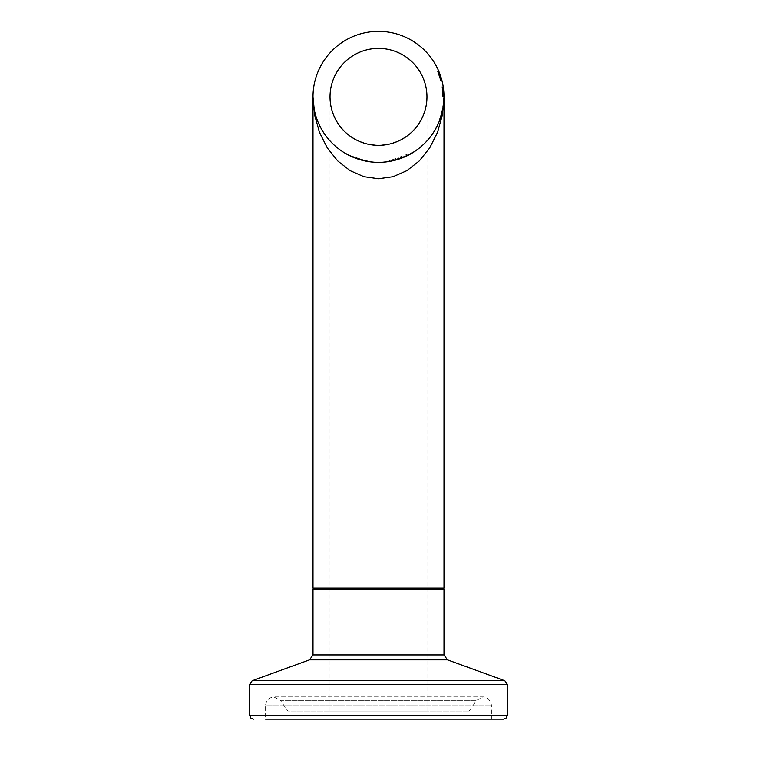 <?xml version="1.0" encoding="UTF-8"?>
<svg xmlns="http://www.w3.org/2000/svg" width="757" height="757" viewBox="0 0 757 757"><rect width="100%" height="100%" fill="white"/><g stroke="black" fill="none" stroke-linecap="round" stroke-linejoin="round"><path stroke-width="0.57" stroke-dasharray="3.79 2.84" d="M439.533 76.968L439.306 76.287A64.194 64.194 0 0 1 440.706 81.018A64.194 64.194 0 0 0 439.703 77.488L439.533 76.968L440.905 76.968L440.158 74.754L440.621 76.088L439.24 76.088L440.593 80.583A64.194 64.194 0 0 0 440.195 79.125L437.849 72.398A64.194 64.194 0 0 1 438.454 73.921L437.754 72.17A64.194 64.194 0 0 1 438.275 73.467L439.24 76.088L440.621 76.088L439.382 76.514M440.763 76.514L439.306 76.287M440.688 76.287A65.499 65.499 0 0 1 442.06 81.018L440.706 81.018L437.612 71.839L440.706 81.018A64.194 64.194 0 0 0 440.337 79.636L437.612 71.839L440.423 79.939A64.194 64.194 0 0 1 440.706 81.018L439.032 75.511A64.194 64.194 0 0 0 437.612 71.839A64.194 64.194 0 0 1 440.706 81.018A64.194 64.194 0 0 0 439.476 76.798L440.706 81.018L437.612 71.839L440.706 81.018L442.06 81.018A65.499 65.499 0 0 0 441.776 79.939L440.423 79.939L441.776 79.939A65.499 65.499 0 0 0 441.076 77.488L439.703 77.488M441.076 77.488L439.713 77.545M437.906 72.549L439.325 72.549L440.158 74.754L439.609 73.268L438.199 73.268M441.747 79.816L440.735 76.429A65.499 65.499 0 0 0 440.347 75.303A65.499 65.499 0 0 1 440.725 76.41L438.956 71.65L437.537 71.65L439.174 72.17A65.499 65.499 0 0 1 439.685 73.467L439.391 72.71L437.972 72.71L439.401 72.738L439.978 74.262L440.886 76.892L439.505 76.892M439.495 72.984L438.085 72.984M439.685 73.467L438.275 73.467L439.685 73.467M439.174 72.17L437.754 72.17M443.394 87.926L443.479 88.626A65.499 65.499 0 0 0 443.309 87.367L443.328 87.49A65.499 65.499 0 0 1 443.536 89.023L443.479 88.626A65.499 65.499 0 0 0 443.309 87.367L441.899 86.79L442.419 90.897A64.194 64.194 0 0 0 442.353 90.263L442.164 88.626A64.194 64.194 0 0 0 441.984 87.367L442.419 90.897A64.194 64.194 0 0 0 442.353 90.263L442.164 88.626A64.194 64.194 0 0 0 441.984 87.367L442.003 87.49A64.194 64.194 0 0 1 442.211 89.023L442.684 95.685A64.194 64.194 0 0 0 442.637 94.228L442.552 92.562A64.194 64.194 0 0 0 442.504 91.947L441.918 86.941A64.194 64.194 0 0 1 442.694 96.517A64.194 64.194 0 0 0 441.918 86.941L442.088 88.039A64.194 64.194 0 0 0 441.927 86.998L442.22 89.052A64.194 64.194 0 0 1 442.571 92.865A64.194 64.194 0 0 0 442.277 89.591L442.419 90.897A64.194 64.194 0 0 0 442.353 90.263L442.164 88.626A64.194 64.194 0 0 0 441.984 87.367L443.224 86.79L441.899 86.79L443.224 86.79L443.678 90.348L443.943 94.019L442.627 94.019L442.457 91.408A64.194 64.194 0 0 0 441.918 86.941A64.194 64.194 0 0 1 442.694 96.111L442.514 92.089A64.194 64.194 0 0 0 442.514 92.042L441.918 86.941A64.194 64.194 0 0 1 442.618 93.821A64.194 64.194 0 0 0 442.571 92.865A64.194 64.194 0 0 1 442.684 95.798A64.194 64.194 0 0 0 442.561 92.799L442.618 93.821A64.194 64.194 0 0 0 441.918 86.941A64.194 64.194 0 0 1 442.618 93.821A64.194 64.194 0 0 0 442.58 93.054L442.627 94.019L443.943 94.019L443.905 93.253L442.59 93.253L443.905 93.253L443.734 90.897A65.499 65.499 0 0 0 443.668 90.263L442.353 90.263L443.668 90.263L443.526 88.995L443.668 90.263L442.353 90.263L443.668 90.263L442.353 90.263L443.668 90.263L443.545 89.099M443.517 88.891L442.211 89.023L443.536 89.023A65.499 65.499 0 0 1 443.999 95.798A65.499 65.499 0 0 0 443.602 89.591L443.375 87.821L443.753 91.19L442.438 91.152L442.542 92.534L442.438 91.152L443.753 91.152L443.857 92.534L443.753 91.152L443.857 92.534L442.542 92.524L443.857 92.534L443.895 93.064L443.857 92.524L443.895 93.064L442.58 93.064L443.895 93.064L443.857 92.524L442.542 92.534L443.857 92.524L443.753 91.152L442.438 91.19L443.753 91.152L443.82 91.994L442.504 91.994M443.914 93.433L443.99 95.647A65.499 65.499 0 0 0 443.952 94.228L443.375 87.803L442.05 87.793L443.375 87.793L442.088 88.105M443.413 88.105L443.479 88.626L442.164 88.626L443.479 88.626A65.499 65.499 0 0 0 443.309 87.367L441.984 87.367M443.981 95.25L442.675 95.25L443.981 95.221L443.952 94.303L443.981 95.25L443.224 86.781L443.734 90.897A65.499 65.499 0 0 0 443.668 90.263A65.499 65.499 0 0 1 443.734 90.897L443.971 94.833L442.665 94.833L442.694 96.309L442.665 95.06A64.194 64.194 0 0 0 442.533 92.392L442.665 94.833M443.943 93.953L443.905 93.253L442.59 93.253M443.981 95.155L443.734 90.897L442.419 90.897L442.514 92.089A64.194 64.194 0 0 0 441.918 86.941A64.194 64.194 0 0 1 442.618 93.821L443.933 93.821A65.499 65.499 0 0 0 443.876 92.799L442.561 92.799M443.943 94.019L443.905 93.253L443.943 94.019L442.627 94.019L443.943 94.019M443.99 95.685L442.684 95.685L442.694 96.309L442.514 92.117L442.684 95.647L443.99 95.647L443.999 96.309L442.694 96.309L443.999 96.309M443.82 91.994L443.999 96.281L442.694 96.281M443.574 89.345L443.99 95.533L443.952 94.237L442.637 94.228L443.952 94.256L443.857 92.562L442.552 92.562L443.857 92.543L443.905 93.3L442.599 93.3M442.022 87.613L443.347 87.613L443.224 86.781L441.899 86.781L443.214 86.752L443.403 88.001L443.214 86.752L441.889 86.752L443.224 86.79L443.829 92.136L442.523 92.136L443.829 92.117L443.63 89.894L442.315 89.894M443.924 93.556L442.608 93.65M443.441 88.295L442.05 87.831L443.422 88.134M443.328 87.49L442.003 87.49M443.999 96.517A65.499 65.499 0 0 0 443.252 86.941L441.918 86.941A64.194 64.194 0 0 1 442.41 90.868L443.725 90.868A65.499 65.499 0 0 0 443.252 86.941L441.918 86.941L443.252 86.941A65.499 65.499 0 0 1 443.999 96.517L442.694 96.517L442.571 92.95L442.694 96.517L443.999 96.517L443.886 92.95L442.571 92.95L443.886 92.95L443.999 96.517L442.694 96.517L443.999 96.517M443.886 92.865L442.571 92.865L443.886 92.865M443.432 88.247L442.116 88.247L443.432 88.257L443.214 86.752L443.432 88.257M443.375 87.793L442.05 87.793L443.403 88.039A65.499 65.499 0 0 0 443.252 86.998L441.927 86.998M443.224 86.809L441.899 86.809M443.999 95.798L442.684 95.798L443.999 95.798M443.981 95.07L442.665 95.07L443.981 95.06A65.499 65.499 0 0 0 443.848 92.392L442.542 92.401M443.403 88.001L442.079 87.982L442.457 91.37A64.194 64.194 0 0 0 442.079 87.982L443.394 87.982L443.772 91.37A65.499 65.499 0 0 0 443.394 87.982L443.47 88.531M443.914 93.404L442.599 93.404M443.839 92.278L443.99 95.533L442.684 95.533M442.637 94.284L443.952 94.284L442.646 94.303L443.952 94.303L443.99 95.533M442.041 87.755L443.365 87.755L443.507 88.796L442.183 88.796M443.801 91.701L442.485 91.701M442.542 92.534L443.857 92.543L443.753 91.152L443.857 92.534A65.499 65.499 0 0 0 443.82 91.947L443.252 86.941A65.499 65.499 0 0 1 443.999 96.111L443.99 95.59M443.63 89.894L443.734 90.982M443.555 89.212L442.239 89.212M442.684 95.742L443.99 95.742L443.829 92.089A65.499 65.499 0 0 0 443.829 92.042L443.252 86.941L441.918 86.941A64.194 64.194 0 0 1 442.495 91.824L443.81 91.824A65.499 65.499 0 0 0 443.252 86.941L441.918 86.941L443.252 86.941A65.499 65.499 0 0 1 443.933 93.821L442.618 93.821L443.933 93.821A65.499 65.499 0 0 0 443.252 86.941A65.499 65.499 0 0 1 443.933 93.821L442.618 93.821L443.933 93.821A65.499 65.499 0 0 0 443.895 93.054L442.58 93.064L443.895 93.054L443.857 92.534M443.451 88.37L442.126 88.37M443.772 91.37L442.457 91.37L443.772 91.37M443.753 91.133L442.438 91.133M443.999 96.111L442.694 96.111L443.999 96.111M442.571 92.922L443.886 92.922L443.829 92.089L442.514 92.089L443.829 92.089A65.499 65.499 0 0 0 443.252 86.941L441.918 86.941L443.224 86.79M443.479 88.56L443.829 92.032L442.514 92.042M443.309 87.367L442.031 87.689M443.933 93.783L442.618 93.783L443.933 93.783A65.499 65.499 0 0 0 443.867 92.581L442.552 92.638L442.495 91.824M442.618 93.783A64.194 64.194 0 0 0 442.552 92.581L443.867 92.581L442.552 92.638M443.876 92.799L443.933 93.821A65.499 65.499 0 0 0 443.252 86.941L441.927 86.979M443.867 92.638L443.81 91.824M443.999 96.177A65.499 65.499 0 0 0 443.981 94.966L442.665 94.966A64.194 64.194 0 0 1 442.694 96.177A64.194 64.194 0 0 0 442.665 94.966L443.981 94.966A65.499 65.499 0 0 1 443.999 96.177L442.694 96.177L443.999 96.177M443.753 91.152L442.438 91.152L443.753 91.152M440.886 76.892L441.946 80.583A65.499 65.499 0 0 0 441.558 79.125L438.965 71.678L439.259 72.398L437.849 72.398M437.896 72.511L439.306 72.511L438.965 71.678L437.546 71.678M439.259 72.398A65.499 65.499 0 0 1 439.855 73.921L438.454 73.921L439.855 73.921L439.438 72.852M442.079 81.103L440.744 81.179L439.353 76.429A64.194 64.194 0 0 0 438.965 75.303A64.194 64.194 0 0 1 439.344 76.41L440.754 81.198L442.107 81.198L441.946 80.583L440.593 80.583M441.823 80.119L440.47 80.119M441.558 79.125L440.195 79.125L441.558 79.125M443.839 92.184L443.772 91.408A65.499 65.499 0 0 0 443.252 86.941M440.631 76.107L440.423 75.511A65.499 65.499 0 0 0 439.032 71.839A65.499 65.499 0 0 1 442.06 81.018A65.499 65.499 0 0 0 440.858 76.798L442.06 81.018L439.032 71.839L437.612 71.839L440.29 79.457L437.612 71.839A64.194 64.194 0 0 1 438.331 73.599A64.194 64.194 0 0 0 437.612 71.839L439.032 71.839L441.643 79.457L440.29 79.457L441.643 79.457L439.032 71.839L437.612 71.839L439.032 71.839L442.06 81.018L440.706 81.018L442.06 81.018L440.706 81.018L442.06 81.018L439.628 73.325L442.06 81.018L440.706 81.018L442.06 81.018L439.656 73.41L442.06 81.018L440.706 81.018L442.06 81.018A65.499 65.499 0 0 0 441.7 79.636L439.032 71.839L441.776 79.939L440.423 79.939L441.776 79.939A65.499 65.499 0 0 1 442.06 81.018L439.032 71.839L437.612 71.839L439.032 71.839L437.612 71.839L439.032 71.839L440.631 76.107L439.249 76.107M439.628 73.325L438.218 73.325L439.628 73.325L442.06 81.018L440.706 81.018L442.06 81.018L440.706 81.018L442.06 81.018L440.706 81.018L442.06 81.018L439.656 73.41L438.256 73.41L439.656 73.41L442.06 81.018L440.706 81.018L442.06 81.018L439.628 73.325M441.7 79.636L440.337 79.636M440.896 76.921L439.514 76.921M440.423 75.511L439.032 75.511M440.858 76.798L439.476 76.798L440.848 76.769M439.032 71.839L437.612 71.839L439.032 71.839L442.06 81.018L440.706 81.018L442.06 81.018L439.032 71.839L437.612 71.839L439.032 71.839L441.643 79.457L439.032 71.839L437.612 71.839L439.032 71.839A65.499 65.499 0 0 1 439.732 73.599A65.499 65.499 0 0 0 439.032 71.839M440.489 80.185L441.842 80.185L440.735 76.419L439.372 72.672L439.741 73.637L438.331 73.599L440.489 80.185L437.962 72.672L438.341 73.637L439.732 73.599L440.12 74.659M440.347 75.303L438.965 75.303L440.347 75.303M441.473 78.842L440.735 76.419L439.344 76.41L440.725 76.41L439.959 74.214M441.814 80.062L441.965 80.639M439.401 72.748L437.962 72.672M378.5 162.367L386.335 161.903C421.838 154.655 441.057 132.977 443.999 96.868C443.025 122.52 431.443 141.805 409.244 154.702L389.259 161.478L378.5 162.367A65.499 65.499 0 0 1 321.772 64.118A65.499 65.499 0 0 1 435.228 64.118A65.499 65.499 0 0 1 378.5 162.367L370.145 161.837L359.849 159.661L350.037 155.866L342.703 151.722C323.599 138.417 313.701 120.136 313.001 96.868C313.975 122.52 325.557 141.805 347.756 154.702L367.741 161.478L378.5 162.367M438.511 588.142L314.306 588.142L438.511 588.142M443.999 588.142L313.001 588.142M443.507 104.882L443.999 96.868L442.362 115.083L437.518 132.39L429.711 147.918L419.34 160.881L406.925 170.637L393.072 176.693L378.5 178.747L363.928 176.693L350.075 170.637L337.66 160.881L327.289 147.918L319.482 132.39L314.638 115.083L313.001 97.36M330.024 96.868L331.244 107.655L334.831 117.903L340.603 127.091L348.277 134.765L357.465 140.537L367.713 144.123L378.5 145.335L389.287 144.123L399.535 140.537L408.723 134.765L416.397 127.091L422.169 117.903L425.756 107.655L426.976 96.868L425.756 107.655L422.169 117.903L416.397 127.091L408.723 134.765L399.535 140.537L389.287 144.123L378.5 145.335L367.713 144.123L357.465 140.537L348.277 134.765L340.603 127.091L334.831 117.903L331.244 107.655L330.024 96.868A48.476 48.476 0 0 0 402.733 138.843A48.476 48.476 0 0 0 402.733 54.892A48.476 48.476 0 0 0 330.024 96.868L330.024 588.142L426.976 588.142L426.976 96.868M426.976 588.142L330.024 588.142M425.037 588.142L328.718 588.142L425.037 588.142M423.816 711.031L330.024 711.031L423.816 711.031M469.17 711.031L476.655 700.339L483.307 696.875L273.693 696.875L483.307 696.875C487.773 697.566 490.479 700.282 491.425 705.004L491.425 719.15L265.575 719.15L491.425 719.15L265.575 719.15L265.575 705.004L491.425 705.004L265.575 705.004C266.521 700.282 269.227 697.566 273.693 696.875L280.345 700.339L476.655 700.339L280.345 700.339L287.83 711.031L469.17 711.031L287.83 711.031M503.481 719.15L495.343 719.15M440.158 74.754L438.767 74.754L440.158 74.763M443.678 90.348L442.362 90.348M443.848 92.354L442.533 92.354M443.81 91.871L442.495 91.871M443.593 89.563L442.277 89.563M443.716 90.774L442.4 90.774M443.574 89.364L442.258 89.364M443.602 89.591L442.277 89.591M443.536 89.052L442.22 89.052M443.782 91.531L442.467 91.531L443.782 91.531M443.952 94.237L442.637 94.237M443.621 89.761L442.296 89.761L443.621 89.761M443.744 91.058L442.429 91.058M443.962 94.407L442.646 94.407M443.952 94.18L442.637 94.18M443.895 93.158L442.59 93.158M443.583 89.458L442.268 89.458M443.82 91.947L442.504 91.947M443.867 92.695L442.561 92.695M443.933 93.877L442.627 93.877M443.611 89.704L442.296 89.704M443.943 94.048L442.627 94.048M439.978 74.262L438.587 74.262M440.479 75.672L439.088 75.672M441.388 78.558L440.025 78.558M440.054 74.46L438.653 74.46M441 77.252L439.628 77.252M441.426 78.681L440.063 78.681M443.772 91.408L442.457 91.408M440.735 76.429L439.353 76.419M441.586 79.23L440.224 79.23M439.741 73.637L438.341 73.637M441.577 79.22L440.214 79.22M439.751 73.656L438.35 73.656M423.816 589.457L330.024 589.457L423.816 589.457M443.999 589.457L313.001 589.457M313.001 654.937L443.999 654.937M249.592 715.223L507.408 715.223M507.408 684.432L249.592 684.432M252.176 680.742L504.824 680.742M447.453 659.858L309.547 659.858M347.756 154.702L367.741 161.478M386.335 161.903L414.24 151.76M409.244 154.702L397.936 159.424M355.516 158.204L342.703 151.722M443.999 96.868L442.779 109.434M426.976 711.031L426.976 589.457L428.282 588.142M330.024 711.031L330.024 589.457L328.718 588.142"/><path stroke-width="1.14" d="M440.886 76.892L440.688 76.287M441.076 77.488L440.905 76.968M439.855 73.921L439.609 73.268M439.959 74.214L439.202 72.265M443.46 88.455L443.394 87.926M443.952 94.284L443.905 93.253M443.536 89.023L443.384 87.888M443.999 96.281L443.99 95.742M443.347 87.613L443.507 88.796M443.82 91.994L443.924 93.65M443.574 89.364L443.706 90.632M443.545 89.099L443.451 88.37M443.99 95.647L443.962 94.407M443.829 92.136L443.952 94.18M443.734 90.982L443.839 92.278M443.356 87.689L443.224 86.79M443.829 92.032L443.943 93.953M443.413 88.067L443.479 88.56M438.965 71.678L439.259 72.398M441.965 80.639L441.747 79.816M443.943 94.019L443.895 93.092M443.876 92.827L443.839 92.184M441.473 78.842L441.814 80.062M440.12 74.659L441.577 79.22M378.5 162.367A65.499 65.499 0 0 1 321.772 64.118A65.499 65.499 0 0 1 435.228 64.118A65.499 65.499 0 0 1 378.5 162.367M314.221 109.434L313.001 96.868L313.001 588.142L443.999 588.142L443.999 96.896M313.493 104.882L313.001 96.868L314.638 115.083L319.482 132.39L327.289 147.918L337.66 160.881L350.075 170.637L363.928 176.693L378.5 178.747L393.072 176.693L406.925 170.637L419.34 160.881L429.711 147.918L437.518 132.39L442.362 115.083L443.999 96.868M330.024 96.868A48.476 48.476 0 0 1 402.733 54.892A48.476 48.476 0 0 1 402.733 138.843A48.476 48.476 0 0 1 330.024 96.868M495.343 719.15L491.425 719.15M265.575 719.15L503.481 719.15L506.282 717.977L507.408 715.223L249.592 715.223L250.718 717.977L253.519 719.15M249.592 715.223L249.592 684.432L507.408 684.432L504.824 680.742L252.176 680.742L309.547 659.858L447.453 659.858L443.999 654.937L313.001 654.937L313.001 589.457L443.999 589.457L442.694 588.142M397.936 159.424L389.259 161.478M370.145 161.837L355.516 158.204M313.001 589.457L314.306 588.142M443.999 654.937L443.999 589.457M507.408 715.223L507.408 684.432M249.592 684.432L252.176 680.742M447.453 659.858L504.824 680.742M309.547 659.858L313.001 654.937"/></g></svg>
